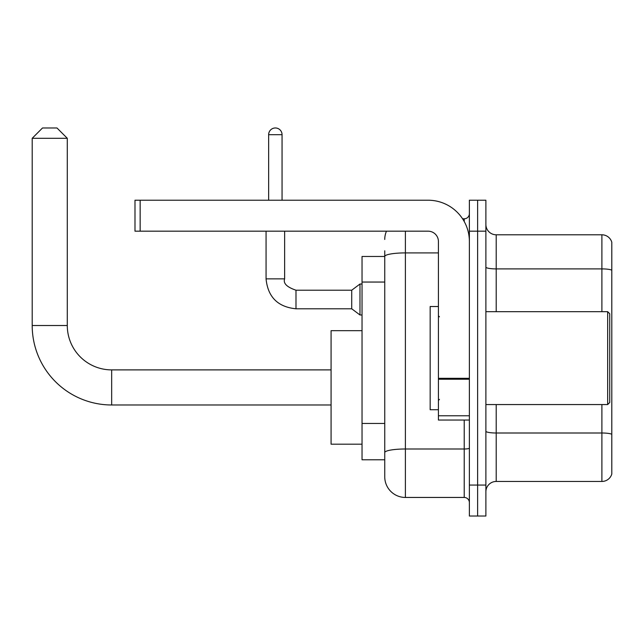 <?xml version="1.0" encoding="UTF-8"?>
<svg xmlns="http://www.w3.org/2000/svg" width="644" height="644" viewBox="0 0 644 644"><rect width="100%" height="100%" fill="white"/><g stroke="black" fill="none" stroke-linecap="round" stroke-linejoin="round"><path stroke-width="0.97" d="M405.39 231.18L405.39 497.45A20.64 20.64 0 0 1 384.75 476.81L384.75 250.79L384.75 256.465L362.041 256.465L362.041 459.776L384.75 459.776M469.379 485.061L469.379 516.029L477.631 516.029L477.631 485.061L477.631 516.029L485.89 516.029L485.89 485.061L477.631 485.061L477.631 231.18L477.631 485.061L469.379 485.061L469.379 231.18L477.631 231.18L477.631 200.22L477.631 231.18L485.89 231.18L485.89 485.061M485.89 231.18L485.89 200.22L469.379 200.22L469.379 231.18M405.39 497.45L464.219 497.45L464.219 420.041M462.569 218.791L464.219 218.791A5.16 5.16 0 0 0 469.379 213.631M384.75 476.81L384.75 456.169M438.419 252.907L405.39 252.907A20.64 3.582 180 0 0 384.75 256.489L384.75 250.79M469.379 502.61A5.16 5.16 0 0 0 464.219 497.45M384.75 239.439A20.64 20.64 0 0 1 386.472 231.18M485.89 491.774A10.32 10.32 0 0 1 496.21 481.454L601.89 481.454L601.89 404.561M611.8 242.225A10.32 10.32 0 0 0 601.89 234.794A10.32 10.32 0 0 1 611.8 242.225L611.8 474.024A10.32 10.32 0 0 1 601.89 481.454M611.8 243.046L611.8 270.198A10.32 1.795 180 0 0 601.89 268.902L601.89 234.794L496.21 234.794A10.32 10.32 0 0 1 485.89 224.474A10.32 10.32 0 0 0 496.21 234.794L496.21 311.68M331.08 404.979L111.67 404.979A79.47 79.47 0 0 1 32.2 325.51L32.2 138.291L42.52 127.971L56.97 127.971L67.29 138.291L32.2 138.291M111.67 404.979L111.67 369.889A44.38 44.38 0 0 1 67.29 325.51L67.29 138.291M362.041 330.67L331.08 330.67L331.08 444.191L362.041 444.191M268.645 200.22L268.645 134.685A6.706 6.706 0 0 1 275.35 127.971A6.706 6.706 0 0 1 282.056 134.685L282.056 200.22M295.99 308.79C277.838 306.995 267.856 297.021 266.061 278.86C267.856 297.021 277.838 306.995 295.99 308.79C277.838 306.995 267.856 297.021 266.061 278.86C267.856 297.021 277.838 306.995 295.99 308.79C277.838 306.995 267.856 297.021 266.061 278.86C267.856 297.021 277.838 306.995 295.99 308.79C277.838 306.995 267.856 297.021 266.061 278.86C267.856 297.021 277.838 306.995 295.99 308.79C277.838 306.995 267.856 297.021 266.061 278.86C267.856 297.021 277.838 306.995 295.99 308.79C277.838 306.995 267.856 297.021 266.061 278.86C267.856 297.021 277.838 306.995 295.99 308.79C277.838 306.995 267.856 297.021 266.061 278.86C267.856 297.021 277.838 306.995 295.99 308.79C277.838 306.995 267.856 297.021 266.061 278.86C267.856 297.021 277.838 306.995 295.99 308.79C277.838 306.995 267.856 297.021 266.061 278.86L284.64 278.86C283.046 283.312 286.83 287.103 295.99 290.211L351.721 290.211L351.721 308.79L295.99 308.79L295.99 290.235M351.721 290.211L359.98 284.02L359.98 314.98L362.041 314.98M469.379 420.041L438.419 420.041L438.419 378.31L469.379 378.31M469.379 241.5A41.28 41.28 0 0 0 428.091 200.22L140.15 200.22L140.15 231.18L428.091 231.18A10.32 10.32 0 0 1 438.419 241.5L438.419 378.31M140.15 231.18L134.99 231.18L134.99 200.22L140.15 200.22M607.67 311.68L609.739 313.741L609.739 402.5L607.67 404.561L607.67 311.68L485.89 311.68M438.419 306.52L430.16 306.52L430.16 409.721L438.419 409.721M384.75 282.048L362.041 282.048M384.75 423.438L362.041 423.438M469.379 448.103A5.16 0.894 0 0 1 464.219 448.997L405.39 448.997A20.64 3.582 180 0 0 384.75 452.579M464.219 221.512L464.219 218.791M611.8 434.289A10.32 1.795 180 0 0 601.89 433.001L496.21 433.001L496.21 481.454M601.89 311.68L601.89 268.902L496.21 268.902A10.32 1.795 0 0 1 485.89 267.115M496.21 404.561L496.21 433.001A10.32 1.795 0 0 1 485.89 431.206M32.2 325.51L67.29 325.51M284.64 231.18L284.624 278.86M268.645 134.685L282.056 134.685M469.379 379.211L438.419 379.211M438.419 415.783L469.379 415.783M331.08 369.889L111.67 369.889M351.721 308.79L359.98 314.98M266.061 278.86L266.061 231.18M359.98 284.02L362.041 284.02M485.89 404.561L607.67 404.561M439.45 316.84L438.419 315.81M439.45 399.401L438.419 400.439"/></g></svg>
